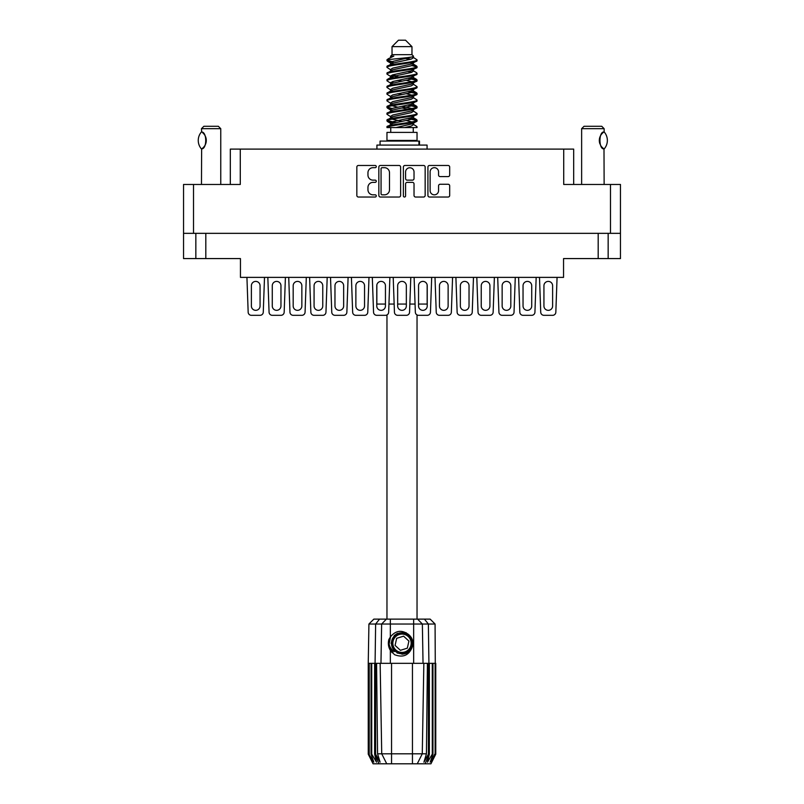 <?xml version="1.0" encoding="UTF-8"?>
<svg xmlns="http://www.w3.org/2000/svg" width="804" height="804" viewBox="0 0 804 804"><rect width="100%" height="100%" fill="white"/><g stroke="black" fill="none" stroke-linecap="round" stroke-linejoin="round"><path stroke-width="1.21" d="M430.12 190.608A4.221 4.221 0 0 0 434.341 194.829A4.221 4.221 0 0 0 438.562 190.608L438.562 185.835A1.578 1.578 0 0 1 440.14 184.257L448.109 184.257A1.578 1.578 0 0 1 449.687 185.835L449.687 195.452A1.578 1.578 0 0 1 448.109 197.03L429.497 197.03A1.578 1.578 0 0 1 427.919 195.452L427.919 167.051A1.578 1.578 0 0 1 429.497 165.473L448.109 165.473A1.578 1.578 0 0 1 449.687 167.051L449.687 175.021A1.578 1.578 0 0 1 448.109 176.599L440.14 176.599A1.578 1.578 0 0 1 438.562 175.021L438.562 171.905A4.221 4.221 0 0 0 434.341 167.684A4.221 4.221 0 0 0 430.12 171.905L430.12 190.608M404.482 197.03A1.105 1.105 0 0 0 405.588 195.925L405.588 183.935A1.578 1.578 0 0 1 407.166 182.357L412.452 182.357A1.578 1.578 0 0 1 414.03 183.935L414.03 195.452A1.578 1.578 0 0 0 415.608 197.03L423.577 197.03A1.578 1.578 0 0 0 425.155 195.452L425.155 167.051A1.578 1.578 0 0 0 423.577 165.473L404.955 165.473A1.578 1.578 0 0 0 403.377 167.051L403.377 195.925A1.105 1.105 0 0 0 404.482 197.03M230.326 184.468L230.326 149.102L240.285 149.102L240.285 184.468L193.513 184.468L193.513 233.341L183.543 233.341L183.543 184.468L193.513 184.468M610.487 184.468L620.457 184.468L620.457 233.341L610.487 233.341L610.487 184.468L563.715 184.468L563.715 149.102L573.674 149.102L573.674 184.468M183.543 233.341L183.543 258.576L195.844 258.576L195.844 233.341L195.844 258.576L240.446 258.576L240.446 277.38L563.554 277.38L563.554 258.576L598.186 258.576L598.186 233.341M400.623 195.452L400.623 167.051A1.578 1.578 0 0 0 399.045 165.473L380.423 165.473A1.578 1.578 0 0 0 378.845 167.051L378.845 195.452A1.578 1.578 0 0 0 380.423 197.03L399.045 197.03A1.578 1.578 0 0 0 400.623 195.452M373.006 167.684L375.177 167.684A1.105 1.105 0 0 0 376.282 166.579A1.105 1.105 0 0 0 375.177 165.473L358.413 165.473A1.578 1.578 0 0 0 356.835 167.051L356.835 195.452A1.578 1.578 0 0 0 358.413 197.03L375.177 197.03A1.105 1.105 0 0 0 376.282 195.925A1.105 1.105 0 0 0 375.177 194.829L373.006 194.829A5.045 5.045 0 0 1 367.961 189.774L367.961 187.412A5.045 5.045 0 0 1 373.006 182.357L375.177 182.357A1.105 1.105 0 0 0 376.282 181.252A1.105 1.105 0 0 0 375.177 180.146L373.006 180.146A5.045 5.045 0 0 1 367.961 175.101L367.961 172.739A5.045 5.045 0 0 1 373.006 167.684M563.715 149.102L240.285 149.102M610.487 233.341L193.513 233.341M620.457 233.341L620.457 258.576L598.186 258.576M382.161 167.684A1.105 1.105 0 0 0 381.056 168.79L381.056 193.724A1.105 1.105 0 0 0 382.161 194.829L384.443 194.829A5.045 5.045 0 0 0 389.498 189.774L389.498 172.739A5.045 5.045 0 0 0 384.443 167.684L382.161 167.684M414.03 171.986A4.221 4.221 0 0 0 409.809 167.765A4.221 4.221 0 0 0 405.588 171.986L405.588 178.568A1.578 1.578 0 0 0 407.166 180.146L412.452 180.146A1.578 1.578 0 0 0 414.03 178.568L414.03 171.986M608.156 233.341L608.156 258.576M555.835 312.213L557.071 277.38L555.835 312.213A3.216 3.216 0 0 1 552.619 315.319L543.936 315.319A3.216 3.216 0 0 1 540.73 312.213L539.494 277.38M552.619 305.992A4.342 4.342 0 0 1 548.278 310.334A4.342 4.342 0 0 1 543.936 305.992L543.936 285.742A4.342 4.342 0 0 1 548.278 281.4A4.342 4.342 0 0 1 552.619 285.742L552.619 305.992A4.342 4.342 0 0 1 548.278 310.334A4.342 4.342 0 0 1 543.936 305.992A4.342 4.342 0 0 0 548.278 310.334A4.342 4.342 0 0 0 552.619 305.992A4.342 4.342 0 0 1 548.278 310.334A4.342 4.342 0 0 1 543.936 305.992A4.342 4.342 0 0 0 548.278 310.334A4.342 4.342 0 0 0 552.619 305.992A4.342 4.342 0 0 1 548.278 310.334A4.342 4.342 0 0 1 543.936 305.992M263.27 312.213L264.506 277.38L263.27 312.213A3.216 3.216 0 0 1 260.064 315.319L251.381 315.319A3.216 3.216 0 0 1 248.165 312.213L246.928 277.38M260.064 305.992A4.342 4.342 0 0 1 255.722 310.334A4.342 4.342 0 0 1 251.381 305.992L251.381 285.742A4.342 4.342 0 0 1 255.722 281.4A4.342 4.342 0 0 1 260.064 285.742L260.064 305.992A4.342 4.342 0 0 1 255.722 310.334A4.342 4.342 0 0 1 251.381 305.992A4.342 4.342 0 0 0 255.722 310.334A4.342 4.342 0 0 0 260.064 305.992A4.342 4.342 0 0 1 255.722 310.334A4.342 4.342 0 0 1 251.381 305.992A4.342 4.342 0 0 0 255.722 310.334A4.342 4.342 0 0 0 260.064 305.992A4.342 4.342 0 0 1 255.722 310.334A4.342 4.342 0 0 1 251.381 305.992M285.41 277.38L284.174 312.213A3.216 3.216 0 0 1 280.958 315.319L272.275 315.319A3.216 3.216 0 0 1 269.069 312.213L267.832 277.38M280.958 305.992A4.342 4.342 0 0 1 276.616 310.334A4.342 4.342 0 0 1 272.275 305.992L272.275 285.742A4.342 4.342 0 0 1 276.616 281.4A4.342 4.342 0 0 1 280.958 285.742L280.958 305.992A4.342 4.342 0 0 1 276.616 310.334A4.342 4.342 0 0 1 272.275 305.992A4.342 4.342 0 0 0 276.616 310.334A4.342 4.342 0 0 0 280.958 305.992A4.342 4.342 0 0 1 276.616 310.334A4.342 4.342 0 0 1 272.275 305.992A4.342 4.342 0 0 0 276.616 310.334A4.342 4.342 0 0 0 280.958 305.992A4.342 4.342 0 0 1 276.616 310.334A4.342 4.342 0 0 1 272.275 305.992A4.342 4.342 0 0 0 276.616 310.334A4.342 4.342 0 0 0 280.958 305.992M452.582 277.38L451.345 312.213A3.216 3.216 0 0 1 448.129 315.319L439.456 315.319A3.216 3.216 0 0 1 436.24 312.213L435.004 277.38M448.129 305.992A4.342 4.342 0 0 1 443.798 310.334A4.342 4.342 0 0 1 439.456 305.992L439.456 285.742A4.342 4.342 0 0 1 443.798 281.4A4.342 4.342 0 0 1 448.129 285.742L448.129 305.992A4.342 4.342 0 0 1 443.798 310.334A4.342 4.342 0 0 1 439.456 305.992A4.342 4.342 0 0 0 443.798 310.334A4.342 4.342 0 0 0 448.129 305.992A4.342 4.342 0 0 1 443.798 310.334A4.342 4.342 0 0 1 439.456 305.992A4.342 4.342 0 0 0 443.798 310.334A4.342 4.342 0 0 0 448.129 305.992A4.342 4.342 0 0 1 443.798 310.334A4.342 4.342 0 0 1 439.456 305.992A4.342 4.342 0 0 0 443.798 310.334A4.342 4.342 0 0 0 448.129 305.992M494.38 277.38L493.143 312.213A3.216 3.216 0 0 1 489.927 315.319L481.244 315.319A3.216 3.216 0 0 1 478.038 312.213L476.802 277.38M489.927 305.992A4.342 4.342 0 0 1 485.586 310.334A4.342 4.342 0 0 1 481.244 305.992L481.244 285.742A4.342 4.342 0 0 1 485.586 281.4A4.342 4.342 0 0 1 489.927 285.742L489.927 305.992A4.342 4.342 0 0 1 485.586 310.334A4.342 4.342 0 0 1 481.244 305.992A4.342 4.342 0 0 0 485.586 310.334A4.342 4.342 0 0 0 489.927 305.992A4.342 4.342 0 0 1 485.586 310.334A4.342 4.342 0 0 1 481.244 305.992A4.342 4.342 0 0 0 485.586 310.334A4.342 4.342 0 0 0 489.927 305.992A4.342 4.342 0 0 1 485.586 310.334A4.342 4.342 0 0 1 481.244 305.992A4.342 4.342 0 0 0 485.586 310.334A4.342 4.342 0 0 0 489.927 305.992M536.167 277.38L534.931 312.213A3.216 3.216 0 0 1 531.725 315.319L523.042 315.319A3.216 3.216 0 0 1 519.826 312.213L518.59 277.38M531.725 305.992A4.342 4.342 0 0 1 527.384 310.334A4.342 4.342 0 0 1 523.042 305.992L523.042 285.742A4.342 4.342 0 0 1 527.384 281.4A4.342 4.342 0 0 1 531.725 285.742L531.725 305.992A4.342 4.342 0 0 1 527.384 310.334A4.342 4.342 0 0 1 523.042 305.992A4.342 4.342 0 0 0 527.384 310.334A4.342 4.342 0 0 0 531.725 305.992A4.342 4.342 0 0 1 527.384 310.334A4.342 4.342 0 0 1 523.042 305.992A4.342 4.342 0 0 0 527.384 310.334A4.342 4.342 0 0 0 531.725 305.992A4.342 4.342 0 0 1 527.384 310.334A4.342 4.342 0 0 1 523.042 305.992A4.342 4.342 0 0 0 527.384 310.334A4.342 4.342 0 0 0 531.725 305.992M305.068 312.213L306.304 277.38L305.068 312.213A3.216 3.216 0 0 1 301.852 315.319L293.179 315.319A3.216 3.216 0 0 1 289.963 312.213L288.726 277.38M301.852 305.992A4.342 4.342 0 0 1 297.51 310.334A4.342 4.342 0 0 1 293.179 305.992L293.179 285.742A4.342 4.342 0 0 1 297.51 281.4A4.342 4.342 0 0 1 301.852 285.742L301.852 305.992A4.342 4.342 0 0 1 297.51 310.334A4.342 4.342 0 0 1 293.179 305.992A4.342 4.342 0 0 0 297.51 310.334A4.342 4.342 0 0 0 301.852 305.992A4.342 4.342 0 0 1 297.51 310.334A4.342 4.342 0 0 1 293.179 305.992A4.342 4.342 0 0 0 297.51 310.334A4.342 4.342 0 0 0 301.852 305.992A4.342 4.342 0 0 1 297.51 310.334A4.342 4.342 0 0 1 293.179 305.992M346.866 312.213L348.102 277.38L346.866 312.213A3.216 3.216 0 0 1 343.65 315.319L334.966 315.319A3.216 3.216 0 0 1 331.761 312.213L330.514 277.38M343.65 305.992A4.342 4.342 0 0 1 339.308 310.334A4.342 4.342 0 0 1 334.966 305.992L334.966 285.742A4.342 4.342 0 0 1 339.308 281.4A4.342 4.342 0 0 1 343.65 285.742L343.65 305.992A4.342 4.342 0 0 1 339.308 310.334A4.342 4.342 0 0 1 334.966 305.992A4.342 4.342 0 0 0 339.308 310.334A4.342 4.342 0 0 0 343.65 305.992A4.342 4.342 0 0 1 339.308 310.334A4.342 4.342 0 0 1 334.966 305.992A4.342 4.342 0 0 0 339.308 310.334A4.342 4.342 0 0 0 343.65 305.992A4.342 4.342 0 0 1 339.308 310.334A4.342 4.342 0 0 1 334.966 305.992M388.654 312.213L389.89 277.38L388.654 312.213A3.216 3.216 0 0 1 385.448 315.319L376.764 315.319A3.216 3.216 0 0 1 373.548 312.213L372.312 277.38M376.845 284.907A4.342 4.342 0 0 0 376.764 285.742A4.342 4.342 0 0 1 381.106 281.4A4.342 4.342 0 0 1 385.448 285.742L385.448 305.992A4.342 4.342 0 0 1 381.106 310.334A4.342 4.342 0 0 1 376.764 305.992L376.764 285.742A4.342 4.342 0 0 1 376.845 284.907L376.845 304.063L385.448 304.063M260.064 315.319L251.381 315.319M251.381 285.742A4.342 4.342 0 0 1 255.722 281.4A4.342 4.342 0 0 1 260.064 285.742A4.342 4.342 0 0 0 255.722 281.4A4.342 4.342 0 0 0 251.381 285.742A4.342 4.342 0 0 1 255.722 281.4A4.342 4.342 0 0 1 260.064 285.742A4.342 4.342 0 0 0 255.722 281.4A4.342 4.342 0 0 0 251.381 285.742A4.342 4.342 0 0 1 255.722 281.4A4.342 4.342 0 0 1 260.064 285.742M301.852 315.319L293.179 315.319M293.179 285.742A4.342 4.342 0 0 1 297.51 281.4A4.342 4.342 0 0 1 301.852 285.742A4.342 4.342 0 0 0 297.51 281.4A4.342 4.342 0 0 0 293.179 285.742A4.342 4.342 0 0 1 297.51 281.4A4.342 4.342 0 0 1 301.852 285.742A4.342 4.342 0 0 0 297.51 281.4A4.342 4.342 0 0 0 293.179 285.742A4.342 4.342 0 0 1 297.51 281.4A4.342 4.342 0 0 1 301.852 285.742M343.65 315.319L334.966 315.319M334.966 285.742A4.342 4.342 0 0 1 339.308 281.4A4.342 4.342 0 0 1 343.65 285.742A4.342 4.342 0 0 0 339.308 281.4A4.342 4.342 0 0 0 334.966 285.742A4.342 4.342 0 0 1 339.308 281.4A4.342 4.342 0 0 1 343.65 285.742A4.342 4.342 0 0 0 339.308 281.4A4.342 4.342 0 0 0 334.966 285.742A4.342 4.342 0 0 1 339.308 281.4A4.342 4.342 0 0 1 343.65 285.742M385.448 315.319L376.764 315.319M385.448 305.992A4.342 4.342 0 0 1 381.106 310.334A4.342 4.342 0 0 1 376.764 305.992A4.342 4.342 0 0 0 381.106 310.334A4.342 4.342 0 0 0 385.448 305.992A4.342 4.342 0 0 1 381.106 310.334A4.342 4.342 0 0 1 376.764 305.992M376.764 285.742A4.342 4.342 0 0 1 381.106 281.4A4.342 4.342 0 0 1 385.448 285.742M327.198 277.38L325.962 312.213A3.216 3.216 0 0 1 322.756 315.319L314.073 315.319A3.216 3.216 0 0 1 310.857 312.213L309.62 277.38M322.756 305.992A4.342 4.342 0 0 1 318.414 310.334A4.342 4.342 0 0 1 314.073 305.992L314.073 285.742A4.342 4.342 0 0 1 318.414 281.4A4.342 4.342 0 0 1 322.756 285.742L322.756 305.992A4.342 4.342 0 0 1 318.414 310.334A4.342 4.342 0 0 1 314.073 305.992A4.342 4.342 0 0 0 318.414 310.334A4.342 4.342 0 0 0 322.756 305.992A4.342 4.342 0 0 1 318.414 310.334A4.342 4.342 0 0 1 314.073 305.992A4.342 4.342 0 0 0 318.414 310.334A4.342 4.342 0 0 0 322.756 305.992A4.342 4.342 0 0 1 318.414 310.334A4.342 4.342 0 0 1 314.073 305.992A4.342 4.342 0 0 0 318.414 310.334A4.342 4.342 0 0 0 322.756 305.992M368.996 277.38L367.76 312.213A3.216 3.216 0 0 1 364.544 315.319L355.87 315.319A3.216 3.216 0 0 1 352.654 312.213L351.418 277.38M364.544 305.992A4.342 4.342 0 0 1 360.202 310.334A4.342 4.342 0 0 1 355.87 305.992L355.87 285.742A4.342 4.342 0 0 1 360.202 281.4A4.342 4.342 0 0 1 364.544 285.742L364.544 305.992A4.342 4.342 0 0 1 360.202 310.334A4.342 4.342 0 0 1 355.87 305.992A4.342 4.342 0 0 0 360.202 310.334A4.342 4.342 0 0 0 364.544 305.992A4.342 4.342 0 0 1 360.202 310.334A4.342 4.342 0 0 1 355.87 305.992A4.342 4.342 0 0 0 360.202 310.334A4.342 4.342 0 0 0 364.544 305.992A4.342 4.342 0 0 1 360.202 310.334A4.342 4.342 0 0 1 355.87 305.992A4.342 4.342 0 0 0 360.202 310.334A4.342 4.342 0 0 0 364.544 305.992M280.958 315.319L272.275 315.319L280.958 315.319M272.275 285.742A4.342 4.342 0 0 1 276.616 281.4A4.342 4.342 0 0 1 280.958 285.742A4.342 4.342 0 0 0 276.616 281.4A4.342 4.342 0 0 0 272.275 285.742A4.342 4.342 0 0 1 276.616 281.4A4.342 4.342 0 0 1 280.958 285.742A4.342 4.342 0 0 0 276.616 281.4A4.342 4.342 0 0 0 272.275 285.742A4.342 4.342 0 0 1 276.616 281.4A4.342 4.342 0 0 1 280.958 285.742A4.342 4.342 0 0 0 276.616 281.4A4.342 4.342 0 0 0 272.275 285.742M322.756 315.319L314.073 315.319L322.756 315.319M314.073 285.742A4.342 4.342 0 0 1 318.414 281.4A4.342 4.342 0 0 1 322.756 285.742A4.342 4.342 0 0 0 318.414 281.4A4.342 4.342 0 0 0 314.073 285.742A4.342 4.342 0 0 1 318.414 281.4A4.342 4.342 0 0 1 322.756 285.742A4.342 4.342 0 0 0 318.414 281.4A4.342 4.342 0 0 0 314.073 285.742A4.342 4.342 0 0 1 318.414 281.4A4.342 4.342 0 0 1 322.756 285.742A4.342 4.342 0 0 0 318.414 281.4A4.342 4.342 0 0 0 314.073 285.742M364.544 315.319L355.87 315.319L364.544 315.319M355.87 285.742A4.342 4.342 0 0 1 360.202 281.4A4.342 4.342 0 0 1 364.544 285.742A4.342 4.342 0 0 0 360.202 281.4A4.342 4.342 0 0 0 355.87 285.742A4.342 4.342 0 0 1 360.202 281.4A4.342 4.342 0 0 1 364.544 285.742A4.342 4.342 0 0 0 360.202 281.4A4.342 4.342 0 0 0 355.87 285.742A4.342 4.342 0 0 1 360.202 281.4A4.342 4.342 0 0 1 364.544 285.742A4.342 4.342 0 0 0 360.202 281.4A4.342 4.342 0 0 0 355.87 285.742M409.558 312.213L410.794 277.38L409.558 312.213A3.216 3.216 0 0 1 406.342 315.319L397.658 315.319A3.216 3.216 0 0 1 394.442 312.213L393.206 277.38M406.342 305.992A4.342 4.342 0 0 1 402 310.334A4.342 4.342 0 0 1 397.658 305.992L397.658 285.742A4.342 4.342 0 0 1 402 281.4A4.342 4.342 0 0 1 406.342 285.742L406.342 305.992A4.342 4.342 0 0 1 402 310.334A4.342 4.342 0 0 1 397.658 305.992M406.342 315.319L397.658 315.319M397.658 285.742A4.342 4.342 0 0 1 402 281.4A4.342 4.342 0 0 1 406.342 285.742M448.129 315.319L439.456 315.319L448.129 315.319M439.456 285.742A4.342 4.342 0 0 1 443.798 281.4A4.342 4.342 0 0 1 448.129 285.742A4.342 4.342 0 0 0 443.798 281.4A4.342 4.342 0 0 0 439.456 285.742A4.342 4.342 0 0 1 443.798 281.4A4.342 4.342 0 0 1 448.129 285.742A4.342 4.342 0 0 0 443.798 281.4A4.342 4.342 0 0 0 439.456 285.742A4.342 4.342 0 0 1 443.798 281.4A4.342 4.342 0 0 1 448.129 285.742A4.342 4.342 0 0 0 443.798 281.4A4.342 4.342 0 0 0 439.456 285.742M489.927 315.319L481.244 315.319L489.927 315.319M481.244 285.742A4.342 4.342 0 0 1 485.586 281.4A4.342 4.342 0 0 1 489.927 285.742A4.342 4.342 0 0 0 485.586 281.4A4.342 4.342 0 0 0 481.244 285.742A4.342 4.342 0 0 1 485.586 281.4A4.342 4.342 0 0 1 489.927 285.742A4.342 4.342 0 0 0 485.586 281.4A4.342 4.342 0 0 0 481.244 285.742A4.342 4.342 0 0 1 485.586 281.4A4.342 4.342 0 0 1 489.927 285.742A4.342 4.342 0 0 0 485.586 281.4A4.342 4.342 0 0 0 481.244 285.742M531.725 315.319L523.042 315.319L531.725 315.319M523.042 285.742A4.342 4.342 0 0 1 527.384 281.4A4.342 4.342 0 0 1 531.725 285.742A4.342 4.342 0 0 0 527.384 281.4A4.342 4.342 0 0 0 523.042 285.742A4.342 4.342 0 0 1 527.384 281.4A4.342 4.342 0 0 1 531.725 285.742A4.342 4.342 0 0 0 527.384 281.4A4.342 4.342 0 0 0 523.042 285.742A4.342 4.342 0 0 1 527.384 281.4A4.342 4.342 0 0 1 531.725 285.742A4.342 4.342 0 0 0 527.384 281.4A4.342 4.342 0 0 0 523.042 285.742M430.452 312.213L431.688 277.38L430.452 312.213A3.216 3.216 0 0 1 427.236 315.319L418.552 315.319A3.216 3.216 0 0 1 415.346 312.213L414.11 277.38M427.236 305.992A4.342 4.342 0 0 1 422.894 310.334A4.342 4.342 0 0 1 418.552 305.992L418.552 285.742A4.342 4.342 0 0 1 422.894 281.4A4.342 4.342 0 0 1 427.236 285.742L427.236 305.992A4.342 4.342 0 0 1 422.894 310.334A4.342 4.342 0 0 1 418.552 305.992A4.342 4.342 0 0 0 422.894 310.334A4.342 4.342 0 0 0 427.236 305.992A4.342 4.342 0 0 1 422.894 310.334A4.342 4.342 0 0 1 418.552 305.992M472.239 312.213L473.486 277.38L472.239 312.213A3.216 3.216 0 0 1 469.033 315.319L460.35 315.319A3.216 3.216 0 0 1 457.134 312.213L455.898 277.38M469.033 305.992A4.342 4.342 0 0 1 464.692 310.334A4.342 4.342 0 0 1 460.35 305.992L460.35 285.742A4.342 4.342 0 0 1 464.692 281.4A4.342 4.342 0 0 1 469.033 285.742L469.033 305.992A4.342 4.342 0 0 1 464.692 310.334A4.342 4.342 0 0 1 460.35 305.992A4.342 4.342 0 0 0 464.692 310.334A4.342 4.342 0 0 0 469.033 305.992A4.342 4.342 0 0 1 464.692 310.334A4.342 4.342 0 0 1 460.35 305.992A4.342 4.342 0 0 0 464.692 310.334A4.342 4.342 0 0 0 469.033 305.992A4.342 4.342 0 0 1 464.692 310.334A4.342 4.342 0 0 1 460.35 305.992M514.037 312.213L515.274 277.38L514.037 312.213A3.216 3.216 0 0 1 510.821 315.319L502.148 315.319A3.216 3.216 0 0 1 498.932 312.213L497.696 277.38M510.821 305.992A4.342 4.342 0 0 1 506.49 310.334A4.342 4.342 0 0 1 502.148 305.992L502.148 285.742A4.342 4.342 0 0 1 506.49 281.4A4.342 4.342 0 0 1 510.821 285.742L510.821 305.992A4.342 4.342 0 0 1 506.49 310.334A4.342 4.342 0 0 1 502.148 305.992A4.342 4.342 0 0 0 506.49 310.334A4.342 4.342 0 0 0 510.821 305.992A4.342 4.342 0 0 1 506.49 310.334A4.342 4.342 0 0 1 502.148 305.992A4.342 4.342 0 0 0 506.49 310.334A4.342 4.342 0 0 0 510.821 305.992A4.342 4.342 0 0 1 506.49 310.334A4.342 4.342 0 0 1 502.148 305.992M427.236 315.319L418.552 315.319M418.552 285.742A4.342 4.342 0 0 1 422.894 281.4A4.342 4.342 0 0 1 427.236 285.742A4.342 4.342 0 0 0 427.155 284.907A4.342 4.342 0 0 1 427.236 285.742M469.033 315.319L460.35 315.319M460.35 285.742A4.342 4.342 0 0 1 464.692 281.4A4.342 4.342 0 0 1 469.033 285.742A4.342 4.342 0 0 0 464.692 281.4A4.342 4.342 0 0 0 460.35 285.742A4.342 4.342 0 0 1 464.692 281.4A4.342 4.342 0 0 1 469.033 285.742A4.342 4.342 0 0 0 464.692 281.4A4.342 4.342 0 0 0 460.35 285.742A4.342 4.342 0 0 1 464.692 281.4A4.342 4.342 0 0 1 469.033 285.742M510.821 315.319L502.148 315.319M502.148 285.742A4.342 4.342 0 0 1 506.49 281.4A4.342 4.342 0 0 1 510.821 285.742A4.342 4.342 0 0 0 506.49 281.4A4.342 4.342 0 0 0 502.148 285.742A4.342 4.342 0 0 1 506.49 281.4A4.342 4.342 0 0 1 510.821 285.742A4.342 4.342 0 0 0 506.49 281.4A4.342 4.342 0 0 0 502.148 285.742A4.342 4.342 0 0 1 506.49 281.4A4.342 4.342 0 0 1 510.821 285.742M552.619 315.319L543.936 315.319M543.936 285.742A4.342 4.342 0 0 1 548.278 281.4A4.342 4.342 0 0 1 552.619 285.742A4.342 4.342 0 0 0 548.278 281.4A4.342 4.342 0 0 0 543.936 285.742A4.342 4.342 0 0 1 548.278 281.4A4.342 4.342 0 0 1 552.619 285.742A4.342 4.342 0 0 0 548.278 281.4A4.342 4.342 0 0 0 543.936 285.742A4.342 4.342 0 0 1 548.278 281.4A4.342 4.342 0 0 1 552.619 285.742M220.758 184.468L220.758 128.69L201.472 128.69L201.633 132.007C207.07 131.816 207.09 149.062 201.633 148.881L202.105 148.559A9.97 9.97 0 0 1 201.633 148.881L201.472 184.468M201.472 128.69L203.884 126.278L218.346 126.278L220.758 128.69M201.382 148.881A12.944 12.944 0 0 1 201.382 132.007M202.618 132.72A9.97 9.97 0 0 1 205.442 136.419M205.663 136.971A9.97 9.97 0 0 1 205.673 143.906L206.286 140.459L205.673 136.981M205.452 144.439A9.97 9.97 0 0 1 202.628 148.167L203.884 146.931M205.181 145.022L205.442 144.469M386.965 314.927L386.965 619.13M417.035 314.927L417.035 619.13M392.03 46.632L411.97 46.632L405.538 40.2L398.462 40.2L392.03 46.632L392.03 54.672L390.593 56.37M411.97 46.632L411.97 54.672L392.03 54.672M410.171 117.997L417.035 120.118C417.959 122.349 386.041 124.58 386.965 126.811L386.965 127.565C386.845 125.354 417.979 123.163 417.035 120.952L412.834 123.726L413.075 122.53M413.407 116.349L413.407 118.027L411.226 119.364L392.774 123.384L386.965 126.811M417.035 120.118L417.035 120.952M386.985 59.727L386.965 60.672L388.412 59.727L386.985 59.727L388.513 58.662L393.819 56.109L390.593 56.109L390.593 57.747M413.075 64.953L417.035 66.531C417.959 68.772 386.041 71.003 386.965 73.234L386.965 74.069C386.041 71.837 417.959 69.606 417.035 67.375L411.226 70.802L392.774 74.822L390.593 76.159L390.593 77.837L392.774 76.501L411.226 72.481L413.407 71.144L412.834 70.461L416.583 72.712L417.035 74.069C417.959 76.3 386.041 78.541 386.965 80.772L387.417 79.415L391.166 77.164M416.583 66.018L412.834 63.767L413.407 64.441L411.226 65.777L392.774 69.797L386.965 73.234M417.035 66.531L417.035 67.375M410.171 77.807L417.035 79.928C417.959 82.159 386.041 84.4 386.965 86.631L386.965 87.465C386.041 85.234 417.959 83.003 417.035 80.772L411.226 84.199L392.774 88.219L390.593 89.556L390.593 91.234L392.774 89.897L411.226 85.877L413.407 84.541L413.407 82.862M416.583 79.415L412.834 77.164L413.407 77.837L411.226 79.174L392.774 83.194L386.965 86.631M417.035 79.928L417.035 80.772M410.171 91.204L417.035 93.324C417.959 95.555 386.041 97.797 386.965 100.028L386.965 100.862C386.041 98.631 417.959 96.4 417.035 94.168L411.226 97.596L392.774 101.616L390.593 102.952L390.925 105.143M413.407 89.556L413.407 91.234L411.226 92.571L392.774 96.591L386.965 100.028M417.035 93.324L417.035 94.168M410.171 104.6L417.035 106.721C417.959 108.952 386.041 111.183 386.965 113.424L386.965 114.258C386.041 112.027 417.959 109.796 417.035 107.555L411.226 110.992L392.774 115.012L390.593 116.349L390.593 118.027M413.407 102.952L413.407 104.631L411.226 105.967L392.774 109.987L386.965 113.424M417.035 106.721L417.035 107.555M387.267 60.26L392.111 61.657M416.733 66.953L411.889 65.556M393.829 62.802L386.965 60.672M392.111 75.043L395.89 75.697M416.733 80.35L408.11 78.31M399.096 77.003L390.925 75.646M391.166 76.842L386.965 74.069M416.733 93.746L408.11 91.706M391.166 90.239L386.965 87.465M416.733 107.143L408.11 105.103M391.166 103.636L386.965 100.862M416.733 120.54L408.11 118.5M391.166 117.032L386.965 114.258M390.744 127.565L390.744 132.389M413.256 127.565L413.256 132.389M417.035 132.389L386.965 132.389L386.965 140.429L417.035 140.429L417.035 132.389M392.674 140.429L392.674 141.072M411.326 140.429L411.326 141.072M427.155 284.907L427.155 304.063L418.552 304.063M415.055 304.063L409.839 304.063M406.342 304.063L397.658 304.063M394.161 304.063L388.945 304.063M386.965 66.531L386.965 67.375C386.041 65.144 417.959 62.903 417.035 60.672L417.035 59.838C417.959 62.069 386.041 64.3 386.965 66.531L392.774 63.104L411.226 59.084L413.407 57.747L412.542 56.903M390.593 71.144L390.593 69.466L392.774 68.129L411.226 64.109L417.035 60.672M386.965 79.928C386.041 77.697 417.959 75.465 417.035 73.234M390.593 84.541L390.593 82.862L392.774 81.526L411.226 77.506L417.035 74.069M386.965 93.324L386.965 94.168C386.041 91.927 417.959 89.696 417.035 87.465L417.035 86.631C417.959 88.862 386.041 91.093 386.965 93.324L391.166 90.55M390.593 97.927L390.593 96.259L392.774 94.922L411.226 90.902L417.035 87.465M386.965 106.721L386.965 107.555C386.041 105.324 417.959 103.093 417.035 100.862L417.035 100.028C417.959 102.259 386.041 104.49 386.965 106.721L392.774 103.294L411.226 99.274L413.407 97.927L413.407 96.259M390.593 111.324L390.593 109.656L392.774 108.309L411.226 104.299L417.035 100.862M386.965 120.118L386.965 120.952C386.041 118.721 417.959 116.49 417.035 114.258L417.035 113.424C417.959 115.655 386.041 117.886 386.965 120.118L392.774 116.68L411.226 112.671L413.407 111.324L413.407 109.656M390.593 124.72L390.593 123.052L392.774 121.705L411.226 117.685L417.035 114.258M417.035 59.838L412.834 57.064M411.889 72.26L408.11 71.606M391.166 70.149L386.965 67.375M417.035 86.631L412.834 83.857M393.829 82.892L390.925 82.35M391.166 83.536L386.965 80.772M417.035 100.028L412.834 97.254M391.166 96.932L386.965 94.168M417.035 113.424L412.834 110.65M392.111 108.54L387.267 107.143M390.925 109.143L386.965 107.555M417.035 126.811L417.035 127.565L416.11 127.565L417.035 126.811L416.583 126.298L412.834 124.047M395.89 122.58L387.267 120.54M393.829 123.082L386.965 120.952M411.97 54.672L413.407 56.109L412.834 56.752L392.774 61.426L390.593 62.772L391.166 63.446L387.417 61.194M413.407 57.747L413.407 56.109C415.015 57.496 394.05 58.672 388.412 59.727M386.985 127.565L416.11 127.565M413.346 57.526L412.281 57.034M406.191 58.622L411.085 59.124M396.04 127.565L412.834 123.726M411.889 121.937L406.382 120.54M411.889 108.54L402 106.299M411.889 95.143L406.382 93.746M411.889 81.747L406.382 80.35M393.829 77.807L391.458 77.003M393.829 64.41L391.166 63.446M404.663 127.565L411.226 126.057L413.407 124.72L413.407 123.052M402 121.374L392.111 119.143M408.11 109.183L402 107.977M397.618 107.143L392.111 105.746M402 94.581L397.618 93.746M390.925 91.746L390.593 91.234M402 81.184L397.618 80.35M390.925 78.35L390.593 77.837M390.925 64.953L391.166 63.767M416.583 106.208L412.542 103.796M412.834 63.767L410.171 62.802M388.513 58.662L393.819 56.109M413.407 77.837L413.075 75.646M413.407 64.441L413.075 62.25M390.342 619.13L390.342 624.035L368.925 624.035L373.84 619.13L430.16 619.13L435.075 624.035L390.342 624.035L390.342 637.009C395.618 630.457 401.638 629.582 408.422 634.396C412.492 637.773 413.769 641.994 412.241 647.049C410.301 651.562 406.894 653.933 402 654.175L394.272 650.969L391.066 643.24L394.272 635.512L397.467 633.291M389.066 647.602L389.659 649.079M375.599 663.33L391.548 663.33L391.548 753.81L426.442 753.81L427.416 663.33L423.849 663.33L422.271 753.81L417.266 763.8L373.066 763.8L368.242 754.152L372.433 762.192L368.875 754.152L373.82 762.192L371.046 754.152L371.719 754.152L376.533 762.192L374.644 754.152L375.599 754.152L375.599 663.33L374.644 663.33L374.644 754.152M412.452 763.8L412.452 663.33L391.548 663.33M412.452 663.33L423.849 663.33M427.416 663.33L429.356 663.33L429.356 754.152L425.075 763.8L417.266 763.8L420.1 758.152M432.281 663.33L432.281 754.152L432.954 754.152L432.954 663.33L429.356 663.33M432.281 754.152L427.467 762.192L429.356 754.152M435.075 624.035L435.758 754.152L431.567 762.192L435.125 754.152L435.125 663.33L435.748 663.33L435.758 754.152L430.934 763.8L425.075 763.8M435.125 663.33L435.125 754.152M434.783 754.152L430.18 762.192L432.954 754.152M374.644 663.33L371.719 663.33L371.719 754.152M371.719 663.33L371.046 663.33L371.046 754.152M371.046 663.33L369.217 663.33L369.217 754.152M369.217 663.33L368.875 754.152M368.925 624.035L368.242 663.33L368.252 754.152L368.242 663.33L368.875 663.33M432.954 663.33L434.783 663.33M412.241 647.049C408.934 655.401 403.035 657.943 394.543 654.677L390.342 650.346L392.171 652.717M390.342 637.009L388.875 639.492C387.85 643.321 388.342 646.939 390.342 650.346L390.342 663.33M376.584 663.33L377.558 753.81L381.729 753.81L380.151 663.33M428.401 663.33L428.401 754.152L428.924 754.152L428.924 663.33L428.371 624.035L424.462 619.13M381.729 753.81L386.734 763.8L381.729 753.81L391.548 753.81L391.548 763.8M377.558 753.81L380.071 762.192L375.599 754.152M428.401 754.152L423.929 762.192L426.442 753.81M388.382 642.326L388.473 645.039M388.483 645.12L390.332 650.325M380.061 145.092L380.061 141.072L419.487 141.072L419.487 145.092M427.075 149.102L427.075 145.092L376.925 145.092L376.925 149.102M391.89 651.702A13.186 13.186 0 0 1 388.875 642.074L390.603 636.627L388.945 645.029L393.045 652.918L388.945 645.029L390.593 636.627M408.221 636.517A9.166 9.166 0 0 0 395.277 637.019A9.166 9.166 0 0 0 395.779 649.964A9.166 9.166 0 0 0 408.723 649.461A9.166 9.166 0 0 0 408.221 636.517M406.151 632.688L397.065 633.512L391.789 640.949C391.056 644.828 392.091 648.155 394.895 650.918L399.709 653.451L397.116 653.019M391.608 644.486L391.789 640.939C395.528 632.567 401.296 630.768 409.105 635.562C416.01 641.29 411.377 653.823 402.412 653.692C396.03 653.32 392.412 649.974 391.548 643.652C390.714 634.718 402.854 629.12 409.105 635.562C413.346 640.326 413.537 645.26 409.678 650.346C403.95 657.25 391.417 652.617 391.548 643.652C391.92 637.27 395.266 633.652 401.588 632.788C410.522 631.954 416.12 644.094 409.678 650.346C403.95 657.25 391.417 652.617 391.548 643.652C391.92 637.27 395.266 633.652 401.588 632.788C410.522 631.954 416.12 644.094 409.678 650.346C404.914 654.587 399.98 654.778 394.895 650.918C387.99 645.19 392.623 632.658 401.588 632.788C407.97 633.16 411.588 636.507 412.452 642.828C412.08 649.21 408.733 652.828 402.412 653.692C393.528 654.516 387.91 642.496 394.251 636.215M396.935 652.396L394.895 650.918L402.412 653.692L409.678 650.346L412.452 642.828L409.105 635.562L412.452 642.828L409.678 650.346L402.412 653.692L394.895 650.918L391.548 643.652L394.895 650.918L397.045 652.456M394.221 651.652C390.925 649.32 389.136 646.125 388.875 642.074M407.326 648.165L408.924 641.089L403.598 636.165L396.673 638.316L395.076 645.391L400.402 650.315L407.326 648.165M412.452 642.828L409.678 650.346L402.412 653.692L394.895 650.918M409.678 650.346L402.412 653.692L399.427 653.381M397.086 652.476L394.895 650.918L391.548 643.652L394.895 650.918L397.086 652.476L394.895 650.918L391.548 643.652L394.895 650.918L397.086 652.476M581.634 184.468L581.634 128.69L604.136 128.69L604.136 131.906L603.523 132.308M601.312 134.459L600.769 135.263M599.663 137.826L599.312 140.419M599.995 136.821A9.97 9.97 0 0 0 599.312 140.459L599.975 144.006M601.824 147.052L603.422 148.499M604.136 184.468L603.995 148.891A9.97 9.97 0 0 1 600.749 145.584M581.634 128.69L584.046 126.278L601.724 126.278L604.136 128.69M604.216 131.987A12.944 12.944 0 0 1 604.216 148.891L603.995 148.891C598.638 149.544 598.608 131.364 603.995 131.987A9.97 9.97 0 0 0 603.482 132.338M599.985 144.047A9.97 9.97 0 0 1 599.312 140.479M600.176 136.409A9.97 9.97 0 0 1 601.683 133.997M601.804 133.856A9.97 9.97 0 0 1 603.422 132.379M205.814 233.341L205.814 258.576M378.925 763.8L375.076 754.152L375.076 663.33L375.629 624.035L379.538 619.13M413.658 663.33L413.658 619.13M380.965 663.33L381.639 624.035L386.402 619.13M417.598 619.13L422.361 624.035L423.035 663.33M418.934 145.092L418.934 141.072M413.407 71.144L413.407 69.466M390.593 64.441L390.593 62.772M416.583 119.595L412.834 117.344M416.583 92.812L412.834 90.55M391.166 123.726L387.417 121.474M391.166 110.329L387.417 108.078"/></g></svg>
